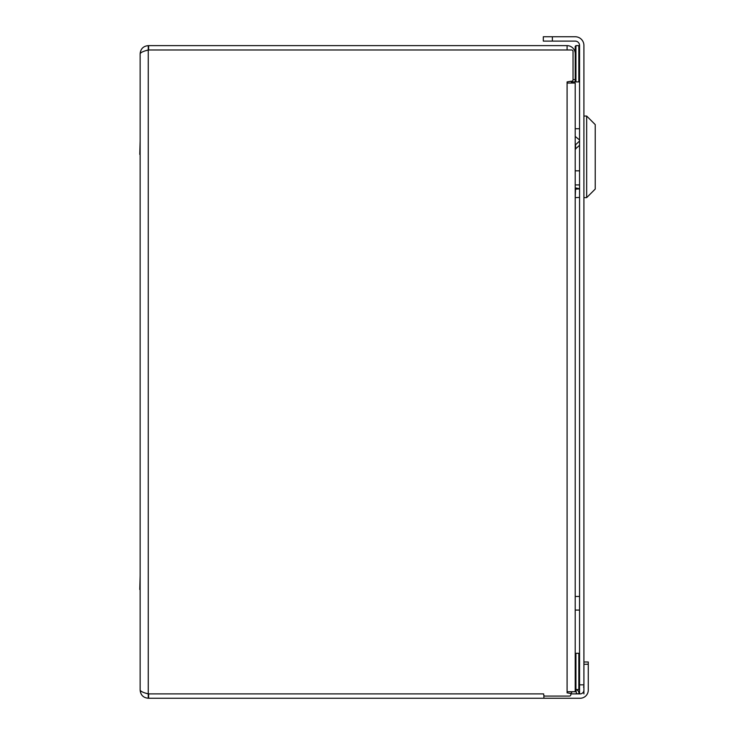 <?xml version="1.0" encoding="UTF-8"?>
<svg xmlns="http://www.w3.org/2000/svg" width="735" height="735" viewBox="0 0 735 735"><rect width="100%" height="100%" fill="white"/><g stroke="black" fill="none" stroke-linecap="round" stroke-linejoin="round"><path stroke-width="1.1" d="M572.197 691.727L570.865 693.518L567.089 692.857L567.089 691.727L575.211 691.727L575.211 83.046L572.197 83.046L570.865 81.254L571.591 81.254A1.452 1.452 0 0 0 573.034 79.803L573.034 51.432A1.452 1.452 0 0 0 571.591 49.98L148.259 49.98C143.325 51.239 140.615 52.497 140.137 53.756L140.137 690.128C140.615 691.387 143.325 692.646 148.259 693.895L146.191 693.28M583.912 664.256L588.266 664.256L588.266 690.128A8.122 8.122 0 0 1 580.145 698.25L148.259 698.25C143.325 697.772 140.615 695.062 140.137 690.128M140.137 53.756C140.615 48.822 143.325 46.112 148.259 45.634L148.259 49.98L146.191 50.605M148.259 698.25L148.259 693.895L543.67 693.895L543.67 694.621A1.452 1.452 0 0 0 545.122 696.073L569.414 696.073A1.452 1.452 0 0 0 570.865 694.621L570.865 693.518M570.865 81.254L567.089 81.916L567.089 83.046L572.197 83.046M148.617 49.98L148.617 45.634L567.089 45.634A8.122 8.122 0 0 1 575.211 53.756M148.617 693.895L148.617 698.25M543.891 695.393L543.891 698.25M583.912 690.128A3.767 3.767 0 0 1 580.145 693.895L570.865 693.895M588.266 664.256L588.266 661.996L583.912 661.996M575.211 81.162L575.937 81.888L575.937 45.634L575.211 46.36L575.211 81.888L571.306 81.888M567.089 49.98L567.089 45.634M575.211 84.497L575.211 83.046M583.912 693.895L583.912 45.451A8.701 8.701 0 0 0 575.211 36.75L543.312 36.75L543.312 41.105L575.211 41.105A4.355 4.355 0 0 1 579.566 45.451L579.566 693.895L578.114 690.716L576.47 689.549M575.211 689.549A4.355 4.355 0 0 0 575.726 689.522M575.863 689.54L576.506 693.803L579.547 693.647M576.506 693.803A8.701 8.701 0 0 1 575.211 693.895M575.211 128.735L579.566 128.735M579.566 184.926L575.211 184.926M586.668 116.047L595.231 124.601L595.231 189.06L586.668 197.623L586.668 116.047L583.912 116.047M575.211 170.842L579.566 170.842M575.211 187.838L579.566 188.739M579.566 188.886L575.211 189.134M575.211 149.177L579.566 145.273M579.566 139.99L575.211 136.434M579.566 140.991L575.578 144.795L575.578 149.177M575.578 189.134L575.211 197.623M575.578 197.623L579.566 197.421M140.137 603.077L140.137 589.479M139.769 589.479L140.137 575.882M140.137 168.003L140.137 154.405M139.769 154.405L140.137 140.808M579.566 610.078L575.211 610.078M583.912 612.54L583.912 593.972M148.259 693.895L148.259 49.98M567.089 691.727L567.089 83.046M575.211 79.619L573.034 79.619M583.912 684.836L579.566 684.836M552.371 36.75L552.371 41.105M575.937 81.888L578.84 81.888L578.84 45.634L579.566 46.36M575.937 689.549L575.937 653.296L575.211 654.021L575.211 688.824L575.937 689.549L578.84 689.549L578.84 653.296L579.566 654.021M583.912 685.195L583.636 687.372M583.912 197.623L586.668 197.623M579.566 596.443L575.211 596.443M575.937 45.634L578.84 45.634M578.84 81.888L579.566 81.162M575.937 653.296L578.84 653.296M578.84 689.549L579.566 688.824"/></g></svg>
